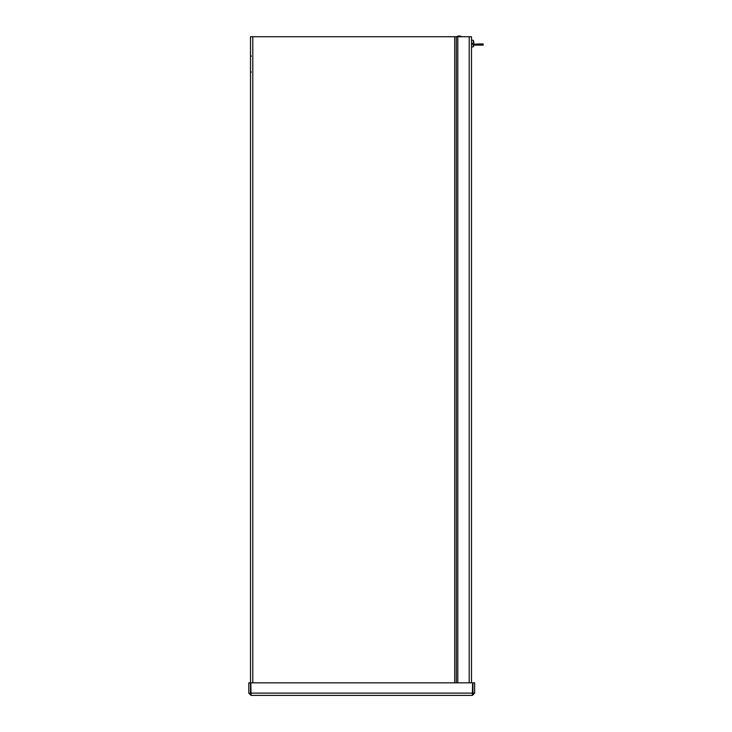 <?xml version="1.0" encoding="UTF-8"?>
<svg xmlns="http://www.w3.org/2000/svg" width="732" height="732" viewBox="0 0 732 732"><rect width="100%" height="100%" fill="white"/><g stroke="black" fill="none" stroke-linecap="round" stroke-linejoin="round"><path stroke-width="1.1" d="M250.518 682.855L248.807 682.855L248.807 693.122L251.085 693.689L250.518 693.122L250.518 36.728L471.499 36.728L471.499 682.855M457.811 682.855L457.811 36.728M251.085 695.4L250.802 682.855L472.643 682.855L472.35 695.4L251.085 695.4L248.807 693.122M472.35 693.689L472.927 693.122L472.927 682.855L474.638 682.855L474.638 693.122L472.35 695.4M472.927 693.122L474.638 693.122M478.179 45.1L478.179 43.966L483.193 43.966L483.193 45.1L473.787 45.1A8.839 8.802 66 0 1 473.668 45.668A8.839 8.802 66 0 0 473.787 45.1M478.179 43.966L473.888 44.24A8.839 8.802 66 0 1 473.659 45.686L473.668 45.668M472.442 43.737L473.888 43.893L472.442 43.774M472.442 43.929L473.696 44.103A8.848 2.489 180 0 1 473.686 44.121A8.839 0.906 5 0 0 473.888 43.984L473.888 44.24M473.577 44.085L473.686 44.121A8.839 0.851 180 0 1 473.302 44.231L472.442 44.24L472.442 43.353L473.302 43.344L473.302 40.324L471.499 40.169M473.659 45.704A8.848 8.848 0 0 1 473.302 46.821L473.302 44.231M473.888 43.151L473.888 42.904A8.839 8.802 114 0 0 473.668 41.477A8.839 8.757 40.4 0 1 473.888 42.959L473.686 43.316M472.442 43.398L473.43 43.334M473.668 41.55L473.659 41.44A8.848 8.848 0 0 0 473.302 40.324M456.841 36.6A5.042 5.042 0 0 1 461.627 36.6L456.841 36.728M456.338 36.728L456.338 682.855M454.728 682.855L454.728 36.728M252.796 36.728L252.796 682.855M469.212 682.855L469.212 36.728M250.802 693.122L472.643 693.122M251.168 71.882L250.518 73.227M251.168 56.327L250.518 54.973M473.302 46.821L471.499 46.976"/></g></svg>
